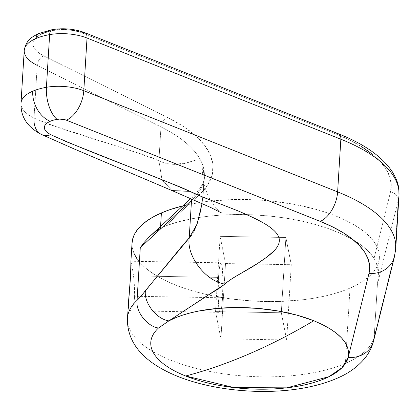 <?xml version="1.0" encoding="UTF-8"?>
<svg xmlns="http://www.w3.org/2000/svg" width="420" height="420" viewBox="0 0 420 420"><rect width="100%" height="100%" fill="white"/><g stroke="black" fill="none" stroke-linecap="round" stroke-linejoin="round"><path stroke-width="0.32" stroke-dasharray="2.1 1.58" d="M24.224 50.526A49.56 20.239 -176.5 0 0 37.233 65.399L160.976 126.929L158.902 160.792L163.144 162.561L167.176 163.653L174.531 164.367L186.606 162.855L195.662 160.115L199.206 160.078L200.702 161.065L201.952 163.107A165.197 67.452 -176.5 0 0 160.976 126.929A8.258 5.429 116.4 0 1 167.512 117.427A173.455 70.828 3.5 0 1 199.579 194.507A8.258 7.019 47.3 0 0 193.541 195.941A8.258 7.019 47.3 0 0 191.657 199.285A8.258 7.019 -132.7 0 1 193.515 195.967A8.258 7.019 -132.7 0 1 199.579 194.507L165.543 225.944A123.895 50.589 3.5 0 1 285.243 218.022A123.895 50.589 3.5 0 1 374.089 258.269L368.76 251.69L361.452 245.353L352.291 239.369L341.439 233.835L329.081 228.853L315.436 224.511L300.741 220.878L285.243 218.022L269.22 215.996L252.945 214.825L236.707 214.536L220.778 215.135L205.438 216.605L190.953 218.925L177.581 222.059L165.543 225.944L160.461 228.338L160.577 226.391L160.461 228.338L165.543 225.944L199.579 194.507L207.491 185.341L212 175.639L213.024 165.596L210.536 155.416L204.582 145.309L195.295 135.476L182.852 126.121L167.512 117.427L43.769 55.897L39.254 53.245L35.873 50.353L33.742 47.324L32.923 44.252L33.453 41.239L35.306 38.377L38.43 35.768L42.719 33.495A41.297 16.863 -176.5 0 0 43.769 55.897A8.258 5.429 -63.6 0 0 37.233 65.399L34.015 118.078A24.78 16.28 -63.6 0 0 41.207 134.342M21 103.205A49.56 20.239 -176.5 0 0 34.015 118.078A49.56 20.239 3.5 0 1 21 103.246M130.972 261.245L130.898 261.581L130.972 261.245L220.957 262.81A24.78 2.405 -89 0 1 222.537 297.785L134.615 296.252L134.264 281.957L133.14 272.921L130.972 261.245L133.14 272.921L134.264 281.957L134.615 296.252L222.537 297.785L222.925 278.833L221.902 265.01L221.03 262.82L220.075 264.406L219.193 269.519L218.51 277.384A24.78 2.405 -89 0 1 220.957 262.81M130.583 275.846L218.51 277.384L218.122 296.336L219.14 310.159L220.017 312.349L220.972 310.763L221.855 305.65L222.537 297.785A24.78 2.405 -89 0 1 220.091 312.359A24.78 2.405 -89 0 1 218.51 277.384L130.583 275.846M371.742 153.731L379.869 161.144L385.88 168.798L389.681 176.589L391.219 184.391L390.474 192.097L374.089 258.269L376.572 263.786L377.916 270.307L378.179 277.274L377.412 284.424L374.189 337.108A123.895 50.589 3.5 0 1 345.592 363.305A123.895 50.589 3.5 0 1 345.403 363.384L350.007 288.125A123.895 50.589 -176.5 0 0 379.37 258.095A123.895 50.589 -176.5 0 0 313.115 208.572A123.895 50.589 -176.5 0 0 182.768 205.889L199.216 202.577L210.278 201.085L233.599 199.553L257.764 199.972L269.881 200.917L293.58 204.225L315.83 209.312L326.135 212.462L335.764 215.98L344.62 219.833L352.622 223.981L359.693 228.38L365.757 233L370.766 237.783L374.661 242.692L377.417 247.674L378.998 252.688L379.391 257.675L378.593 262.595L376.609 267.404L373.464 272.044L369.185 276.481L363.815 280.665L357.399 284.56L350.007 288.125L345.403 363.384A123.895 50.589 3.5 0 1 207.008 370.886A123.895 50.589 3.5 0 1 127.433 318.224M132.037 242.965A123.895 50.589 -176.5 0 0 211.612 295.627A123.895 50.589 -176.5 0 0 350.007 288.125L341.707 291.333L332.577 294.142L322.707 296.536L312.191 298.483L301.13 299.975L277.809 301.513L265.771 301.544L253.638 301.088L229.551 298.725L206.462 294.504L195.578 291.748L185.273 288.598L175.644 285.08L166.782 281.227L158.781 277.079L151.715 272.68L145.651 268.06L140.642 263.277L136.742 258.368M134.211 300.457L134.615 296.252L133.56 304.112L134.211 300.457M132.731 307.067L133.56 304.112L131.796 309.199L132.731 307.067M128.567 299.723L128.73 308.584L129.245 310.144L129.969 310.774L130.846 310.454L131.796 309.199L130.846 310.454L130.09 310.79L220.091 312.359M225.509 263.56L220.91 338.819L215.539 311.608L220.138 236.35L225.509 263.56L291.265 264.71L285.894 237.5L220.138 236.35L225.509 263.56L291.265 264.71L286.666 339.964L220.91 338.819L225.509 263.56M394.364 257.024A24.78 22.554 13.9 0 0 395 253.06L374.189 337.108L377.412 284.424L398.223 200.377L395 253.06L398.223 200.377A165.197 67.452 -176.5 0 0 398.99 195.374L398.99 195.374M193.82 231.588L191.636 235.148M192.334 199.563A165.197 67.452 -176.5 0 0 204.341 176.505A165.197 67.452 -176.5 0 0 201.952 163.107C203.196 165.869 203.831 171.817 203.863 180.957L203.385 191.835L202.183 202.629C200.844 211.045 199.274 217.796 197.474 222.873M34.015 118.078L37.233 65.399A8.258 5.429 116.4 0 1 43.769 55.897L167.512 117.427A8.258 5.429 -63.6 0 0 160.976 126.929L158.902 160.792L151.142 157.405L143.335 154.702L49.555 124.546L34.015 118.078C75.448 135.497 117.401 144.501 158.902 160.792L161.994 179.776L172.095 190.612L161.994 179.776L158.902 160.792C169.239 164.808 178.369 165.522 186.286 162.934C193.552 161.49 199.605 156.655 201.952 163.107L203.616 188.391L202.031 203.606M79.117 31.747L335.974 134.001L349.634 140.059L361.615 146.669M47.99 31.637L54.112 30.245A41.297 16.863 -176.5 0 0 42.719 33.495A8.258 5.87 66.7 0 0 38.939 33.453M57.509 29.773L61.105 29.537M133.99 253.386L132.41 248.378L132.037 242.986M285.894 237.5L281.295 312.758L286.666 339.964L291.265 264.71L285.894 237.5L220.138 236.35L215.539 311.608L281.295 312.758L285.894 237.5M215.539 311.608L281.295 312.758L286.666 339.964L220.91 338.819L215.539 311.608M128.425 302.962L128.73 308.584L129.245 310.144L129.969 310.774M373.622 340.798A24.78 22.554 13.9 0 0 374.189 337.108L395 253.06A165.197 67.452 -176.5 0 0 395.776 247.895M127.397 319.394A123.895 50.589 -176.5 0 0 208.352 371.159A123.895 50.589 -176.5 0 0 345.403 363.384A123.895 50.589 -176.5 0 0 374.189 337.108M160.461 228.338L154.46 232.344L150.538 235.667M191.515 200.335A165.197 67.452 -176.5 0 0 204.362 176.185A165.197 67.452 -176.5 0 0 201.952 163.107A165.197 67.452 -176.5 0 0 160.976 126.929L37.233 65.399M84.798 32.676A8.258 4.736 -68.3 0 0 82.147 32.802A24.78 10.117 -176.5 0 0 54.112 30.245A8.258 3.827 80 0 0 52.159 29.647M338.572 133.854A8.258 4.736 -68.3 0 0 335.974 134.001L82.147 32.802M398.223 200.377L377.412 284.424L378.179 277.274L377.916 270.307L376.572 263.786L374.089 258.269L390.474 192.097A8.258 7.518 -166.1 0 1 398.223 200.377A8.258 7.518 13.9 0 0 390.474 192.097A156.938 64.082 -176.5 0 0 335.974 134.001M378.121 278.512L379.37 258.095M221.959 213.176L218.773 210.567C215.024 207.197 211.538 202.414 208.309 196.208C205.118 188.501 203.579 183.566 203.69 181.414L203.569 189.152L204.341 176.505C205.091 180.925 201.479 187.415 193.515 195.967L190.459 198.786"/><path stroke-width="0.63" d="M37.233 65.399A49.56 20.239 3.5 0 1 24.224 50.563A49.56 20.239 3.5 0 1 35.968 38.514A8.258 5.87 -113.3 0 1 38.939 33.453A8.258 5.87 -113.3 0 1 42.719 33.495L47.99 31.637M21 103.246A49.56 20.239 3.5 0 1 21 103.205C20.858 110.072 21.651 124.1 41.207 134.342A24.78 16.28 -63.6 0 0 50.862 134.731A24.78 10.117 3.5 0 1 50.227 121.291A24.78 17.603 -113.3 0 1 32.75 91.192A49.56 20.239 -176.5 0 0 21 103.205A49.56 20.239 3.5 0 1 32.75 91.192A49.56 20.239 3.5 0 1 46.421 87.292L49.639 34.613A49.56 20.239 -176.5 0 0 35.968 38.514A49.56 20.239 -176.5 0 0 24.224 50.526C26.14 39.438 32.471 36.724 38.987 33.437L52.211 29.636C63.609 27.862 74.456 28.87 84.745 32.655A8.258 4.736 111.7 0 1 87.024 38.026A33.038 13.492 -176.5 0 0 49.639 34.613L46.421 87.292A33.038 13.492 3.5 0 1 83.8 90.704L87.024 38.026L83.8 90.704L337.628 191.903L340.851 139.22L87.024 38.026A8.258 4.736 -68.3 0 0 84.798 32.676M128.425 302.962L130.583 275.846L130.898 261.581L130.583 275.846L127.433 318.224A123.895 50.589 3.5 0 1 137.056 300.353L140.28 247.669L144.37 242.203L149.09 237.048L154.46 232.344L160.461 228.338M395.776 247.895A165.197 67.452 -176.5 0 0 337.628 191.903A24.78 14.207 111.7 0 1 320.234 221.387A24.78 14.207 -68.3 0 0 337.628 191.903A165.197 67.452 3.5 0 1 395.771 248.052L398.99 195.374A165.197 67.452 -176.5 0 0 340.851 139.22L337.628 191.903L83.8 90.704A24.78 14.207 111.7 0 1 66.407 120.194L320.234 221.387A140.416 57.335 3.5 0 1 369.002 273.373L348.191 357.42A99.12 40.472 3.5 0 1 286.75 387.844A99.12 40.472 3.5 0 1 185.672 376.005L233.935 387.576L286.75 387.844L328.886 376.719L341.927 367.784L348.191 357.42C350.695 343.592 339.224 331.359 313.766 320.728L296.856 315.121L277.919 310.947L257.77 308.375L237.279 307.519L217.324 308.411L198.755 311.02L190.244 312.937L182.375 315.231L175.224 317.887L168.882 320.864L209.26 294.441L218.495 288.797L224.926 284.072C228.034 281.201 233.006 277.851 239.831 274.024L257.743 263.361L266.406 257.392L274.008 250.934C278.891 245.831 280.418 241.091 278.596 236.707C276.764 232.312 271.645 227.687 263.235 222.836L251.155 216.678L238.324 211.013L200.634 196.182L181.687 187.598L67.316 142.102L50.862 134.731L48.148 133.14L46.121 131.407L44.84 129.586L44.352 127.743L44.667 125.937L45.78 124.22L47.654 122.656L50.227 121.291L53.393 120.178L59.393 119.102L64.291 119.548L66.407 120.194L320.234 221.387L332.456 226.81L343.177 232.722L352.238 239.043L359.515 245.679L364.891 252.525L368.293 259.492L369.668 266.474L369.002 273.373L348.191 357.42L348.663 352.553L347.687 347.624L345.287 342.704L341.492 337.869L336.357 333.186L329.963 328.729L322.397 324.555L313.766 320.728C292.273 333.527 270.816 344.558 249.386 353.803C227.96 363.048 206.719 370.451 185.672 376.005A99.12 40.472 3.5 0 1 158.482 328.015A99.12 40.472 -176.5 0 0 185.672 376.005A825.977 473.471 -68.3 0 0 249.386 353.803A825.977 473.471 -68.3 0 0 313.766 320.728A99.12 40.472 -176.5 0 0 168.882 320.864L158.482 328.015C147.137 326.508 135.35 311.294 137.056 300.353L141.225 295.88L183.776 243.973L189.215 237.967L191.515 200.335L140.28 247.669L137.056 300.353A123.895 50.589 -176.5 0 0 127.397 319.394M132.017 243.385L132.815 238.466L134.794 233.662L137.939 229.016L142.222 224.584L147.593 220.395L154.009 216.5L161.401 212.935L169.701 209.727L182.768 205.889A123.895 50.589 -176.5 0 0 161.401 212.935L160.577 226.391L161.401 212.935A123.895 50.589 -176.5 0 0 132.037 242.965L130.904 261.471M374.189 337.108A24.78 22.554 -166.1 0 1 373.553 341.077A24.78 22.554 -166.1 0 1 348.191 357.42A24.78 22.554 13.9 0 0 373.622 340.798L394.433 256.751L395.771 248.052A165.197 67.452 3.5 0 1 395 253.06A24.78 22.554 -166.1 0 1 394.433 256.751A24.78 22.554 -166.1 0 1 369.002 273.373A24.78 22.554 13.9 0 0 394.364 257.024M191.935 234.728L189.215 237.967L191.515 200.335A165.197 67.452 -176.5 0 0 192.334 199.563M197.474 222.873L193.82 231.588M361.615 146.669L371.742 153.731M38.939 33.453A8.258 5.87 66.7 0 0 35.968 38.514A49.56 20.239 3.5 0 1 49.639 34.613A8.258 3.827 -100 0 1 52.159 29.647A8.258 3.827 -100 0 1 54.112 30.245L57.509 29.773M61.105 29.537L72.245 30.203L79.117 31.747M136.742 258.368L133.99 253.386M66.407 120.194A24.78 14.207 -68.3 0 0 83.8 90.704A33.038 13.492 -176.5 0 0 46.421 87.292A24.78 11.482 80 0 0 57.062 119.338A8.258 3.371 3.5 0 1 66.407 120.194M32.75 91.192A24.78 17.603 66.7 0 0 50.227 121.291A24.78 10.117 3.5 0 1 57.062 119.338A24.78 11.482 -100 0 1 46.421 87.292A49.56 20.239 -176.5 0 0 32.75 91.192M202.031 203.606L197.043 224.128L189.215 237.967C186.375 256.2 206.015 281.558 224.926 284.072C230.711 278.255 247.412 270.354 257.743 263.361C265.461 258.163 269.125 255.743 274.008 250.934C278.896 245.842 280.423 241.101 278.596 236.707C276.764 232.312 271.64 227.687 263.235 222.836C255.328 218.39 248.897 215.57 238.324 211.013L212.672 200.902C203.747 197.594 196.119 194.402 189.787 191.326L172.095 190.612L189.787 191.326C145.136 171.922 94.6 154.429 50.862 134.731A24.78 16.28 116.4 0 1 41.475 134.474M41.06 134.269A24.78 16.28 116.4 0 1 34.015 118.078M137.056 300.353C135.35 311.294 147.137 326.508 158.482 328.015L168.882 320.864C156.466 319.216 143.577 302.573 145.441 290.603C142.37 294.677 139.577 297.927 137.056 300.353M168.882 320.864L224.926 284.072C206.015 281.558 186.375 256.2 189.215 237.967L145.441 290.603C143.577 302.573 156.466 319.216 168.882 320.864M191.515 200.335A8.258 7.019 -132.7 0 1 191.657 199.285A8.258 7.019 47.3 0 0 191.515 200.335L140.28 247.669L144.37 242.203L149.09 237.048L190.459 198.786M52.159 29.647A8.258 3.827 80 0 0 49.639 34.613A33.038 13.492 3.5 0 1 87.024 38.026L340.851 139.22A8.258 4.736 -68.3 0 0 338.572 133.854L84.745 32.655A8.258 4.736 111.7 0 0 82.147 32.802M335.974 134.001A8.258 4.736 111.7 0 1 338.625 133.875A8.258 4.736 111.7 0 1 340.851 139.22A165.197 67.452 3.5 0 1 399 195.216A165.197 67.452 3.5 0 1 398.223 200.377M21 103.205L24.224 50.526M373.622 340.798C371.889 347.45 368.881 353.367 364.602 358.549C358.108 366.23 349.976 372.335 340.2 376.871C313.173 389.529 278.019 392.847 247.553 390.947C231.221 389.959 215.623 387.581 200.76 383.812C183.272 379.391 168.299 373.202 155.841 365.243C136.469 352.622 127.003 336.95 127.433 318.224M41.207 134.342L74.272 148.995L172.095 190.612L210.242 207.26L221.959 213.176M338.572 133.854C364.156 143.966 382.043 156.566 392.233 171.649C399.047 183.23 398.785 187.11 398.99 195.374"/></g></svg>
